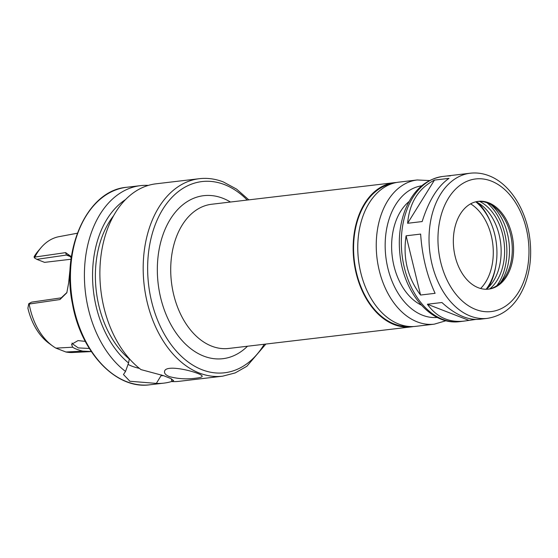 <?xml version="1.0" encoding="UTF-8"?>
<svg xmlns="http://www.w3.org/2000/svg" width="558" height="558" viewBox="0 0 558 558"><rect width="100%" height="100%" fill="white"/><g stroke="black" fill="none" stroke-linecap="round" stroke-linejoin="round"><path stroke-width="0.84" d="M475.611 319.455L463.656 321.164C448.569 322.629 436.475 316.986 427.372 304.236L441.922 302.52C455.328 314.761 467.862 320.348 479.531 319.288L487.413 318.36C504.69 315.507 517.231 304.152 525.029 284.308C529.954 271.049 531.648 256.673 530.1 241.182C527.205 211.343 510.514 183.812 488.892 175.714C482.754 173.336 476.546 172.506 470.261 173.217A73.07 49.411 83.3 0 0 429.765 251.588A73.07 49.411 83.3 0 0 487.413 318.36M468.692 320.271L427.372 304.236M420.558 295.036C407.591 277.87 402.771 258.124 406.098 235.804L420.648 234.081C422.106 255.836 426.926 275.582 435.107 293.32L420.558 295.036L406.098 235.804M407.612 223.284C409.467 202.812 418.416 188.416 434.466 180.081L449.016 178.365C437.751 186.128 428.802 200.531 422.162 221.561L407.612 223.284L434.466 180.081M470.261 173.217L446.505 176.028L450.432 175.861M409.084 201.515A56.818 38.418 83.3 0 0 392.19 256.024A56.818 38.418 83.3 0 0 421.325 305.1M488.599 202.749A44.194 29.881 83.3 0 0 478.269 201.354A44.194 29.881 83.3 0 0 453.78 248.749A44.194 29.881 83.3 0 0 488.641 289.128A44.194 29.881 83.3 0 0 513.583 249.307A44.194 29.881 83.3 0 0 488.599 202.749M487.999 289.197A44.194 29.881 83.3 0 0 502.291 280.751A44.194 29.881 83.3 0 0 493.495 206.321A44.194 29.881 83.3 0 0 487.308 202.903A44.194 29.881 83.3 0 0 477.627 201.445M500.317 282.85A49.006 33.138 83.3 0 0 491.089 204.737M496.843 285.675A51.294 34.687 83.3 0 0 487.05 202.805M489.882 288.821A47.981 32.448 83.3 0 0 504.132 242.8A47.981 32.448 83.3 0 0 479.545 201.368M486.367 289.267A47.981 32.448 83.3 0 0 500.665 243.211A47.981 32.448 83.3 0 0 476.023 201.752M488.341 287.503A56.818 38.418 83.3 0 0 495.727 266.494L495.943 265.203A53.659 36.284 83.3 0 0 490.942 222.921A53.659 36.284 83.3 0 0 475.793 201.808M490.942 222.921L490.433 221.721A56.818 38.418 83.3 0 0 478.359 203.007M486.123 289.267A53.659 36.284 83.3 0 0 495.943 265.203M480.619 288.493A48.295 32.657 83.3 0 0 492.798 244.139A48.295 32.657 83.3 0 0 470.617 203.844M396.431 182.501A72.603 49.097 83.3 0 0 394.115 182.696A72.603 49.097 83.3 0 0 353.877 260.551A72.603 49.097 83.3 0 0 411.148 326.89A72.603 49.097 83.3 0 0 413.45 326.535M392.051 183.645A71.968 48.665 83.3 0 0 354.302 260.502A71.968 48.665 83.3 0 0 408.923 326.444M429.472 180.562L417.203 179.969L398.733 182.152A72.603 49.097 83.3 0 0 358.494 260.007A72.603 49.097 83.3 0 0 415.773 326.346L434.243 324.163L446.037 320.724M89.322 348.464L78.287 347.913L72.324 343.728L72.08 343.024M72.659 347.216C74.598 348.597 77.953 349.901 82.737 351.128L65.893 351.993L55.912 348.122L72.659 347.216L71.57 344.328L78.022 340.603L85.276 341.37M66.946 292.462L61.227 297.846L31.618 302.143L28.751 303.712L29.176 304.033A58.388 39.485 83.3 0 0 52.668 346.002A58.388 39.485 83.3 0 0 55.912 348.122M28.751 303.712L27.9 308.204A54.851 37.093 83.3 0 0 49.104 343.407L52.668 346.002M65.893 351.993A58.388 39.485 83.3 0 0 72.686 352.51L91.324 351.582M77.339 233.23L58.995 236.669A58.388 39.485 83.3 0 0 41.055 247.661L38.181 251.016A54.851 37.093 83.3 0 0 34.136 256.652L34.31 257.789L36.8 259.344L66.402 255.055L69.073 255.264L71.243 257.852M41.055 247.661A58.388 39.485 83.3 0 0 34.861 257.064L34.31 257.789M91.275 351.505L82.737 351.128M71.061 259.233L44.577 262.365L36.8 259.344M71.403 256.757L65.635 252.621L34.861 257.064M29.176 304.033L59.957 299.548L66.827 292.769L68.613 283.046L70.301 266.738M196.158 378.143C186.916 379.433 177.988 378.917 169.367 376.594C166.012 375.206 164.394 373.616 164.526 371.83C164.464 362.658 203.649 373.386 202.129 376.385C201.947 377.131 199.959 377.717 196.158 378.143M161.499 374.941L156.338 383.395L129.881 381.26L123.471 374.53L125.529 371.433L128.556 362.979L129.358 358.717M248.826 199.862L236.62 189.134L223.305 181.929C215.339 178.846 207.332 177.772 199.29 178.7L155.989 183.812A99.429 67.239 83.3 0 0 100.328 262.016A99.429 67.239 83.3 0 0 140.993 369.605L163.466 375.639L170.971 378.631L173.608 380.598L171.808 381.567L171.418 378.847M139.444 368.399A25.25 6.284 6.9 0 1 131.716 366.083A25.25 6.284 6.9 0 1 128.019 364.346M148.058 185.479L148.044 185.382A99.429 67.239 83.3 0 0 140.525 185.64A99.429 67.239 83.3 0 0 84.858 263.843A99.429 67.239 83.3 0 0 125.529 371.433M171.808 381.567A99.429 67.239 83.3 0 0 179.327 381.302L222.628 376.183L235.211 372.911L246.873 366.264L265.866 344.056M161.401 375.729A92.056 62.252 83.3 0 0 163.536 375.66M156.338 383.395A99.429 67.239 83.3 0 0 163.857 383.13A99.429 67.239 83.3 0 0 171.794 381.47M125.459 199.631A92.056 62.252 83.3 0 0 92.572 278.003A92.056 62.252 83.3 0 0 128.556 362.979M113.553 215.786A87.906 59.448 83.3 0 0 129.058 358.836M459.701 321.631C430.741 325.691 403.232 292.273 399.863 253.674C398.321 238.182 400.009 223.807 404.934 210.54C412.739 190.696 425.273 179.348 442.55 176.495A73.07 49.411 83.3 0 0 402.053 254.86A73.07 49.411 83.3 0 0 459.701 321.631L463.656 321.164M491.228 181.05A66.758 45.142 83.3 0 0 440.736 262.267A66.758 45.142 83.3 0 0 518.41 292.413A66.758 45.142 83.3 0 0 491.228 181.05M394.115 182.696L211.677 204.249A72.603 49.097 83.3 0 0 171.446 282.111A72.603 49.097 83.3 0 0 228.717 348.45L411.148 326.89M230.454 202.031A82.068 55.5 83.3 0 0 222.816 198.257A82.068 55.5 83.3 0 0 158.967 289.393A82.068 55.5 83.3 0 0 247.487 346.232M417.203 179.969A72.603 49.097 83.3 0 0 376.971 257.824A72.603 49.097 83.3 0 0 434.243 324.163M421.688 185.807A66.283 44.828 83.3 0 0 385.829 256.778A66.283 44.828 83.3 0 0 437.242 317.439M247.215 200.05A96.276 65.105 83.3 0 0 224.469 184.6A96.276 65.105 83.3 0 0 151.427 236.773A96.276 65.105 83.3 0 0 181.148 356.081A96.276 65.105 83.3 0 0 264.248 344.251M70.796 256.757L66.402 255.055L65.635 252.621M61.227 297.846L59.957 299.548M199.29 178.7A99.429 67.239 83.3 0 0 144.187 285.333A99.429 67.239 83.3 0 0 222.628 376.183M149.886 384.783C116.245 389.756 80.966 352.523 72.498 304.124C60.843 248.854 87.473 190.334 126.547 187.293A99.429 67.239 83.3 0 0 71.445 293.926A99.429 67.239 83.3 0 0 149.886 384.783L163.857 383.13M442.55 176.495L446.505 176.028M126.547 187.293L140.525 185.64"/></g></svg>
